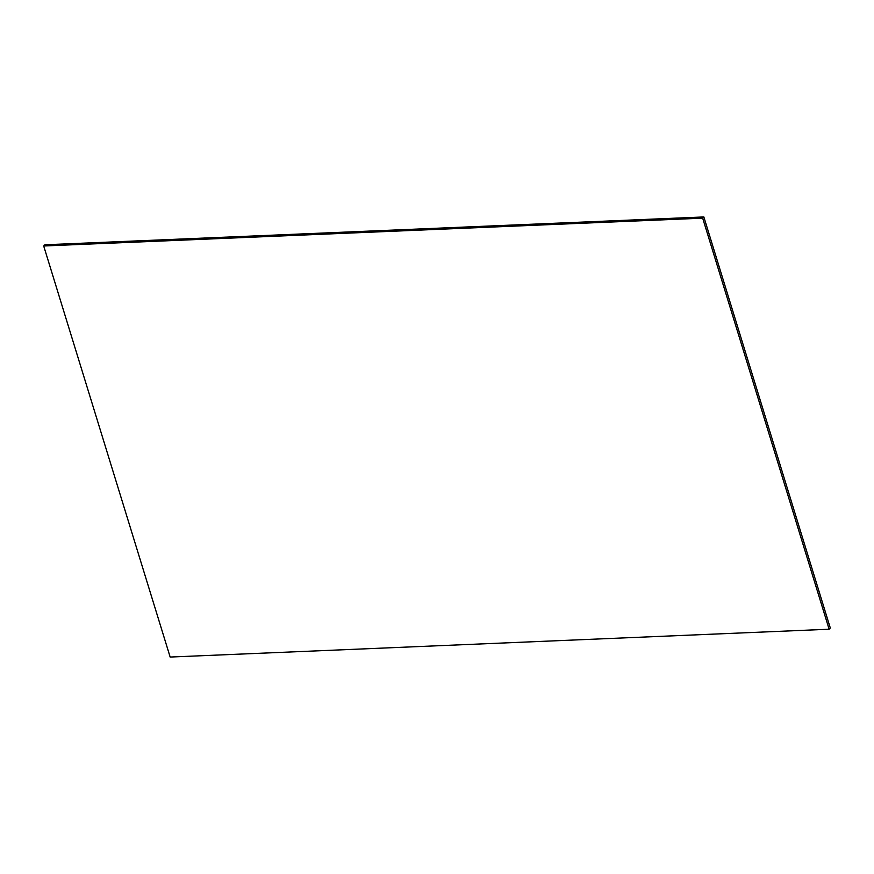 <?xml version="1.0" encoding="UTF-8"?>
<svg xmlns="http://www.w3.org/2000/svg" width="874" height="874" viewBox="0 0 874 874"><rect width="100%" height="100%" fill="white"/><g stroke="black" fill="none" stroke-linecap="round" stroke-linejoin="round"><path stroke-width="1.31" d="M703.843 216.949L44.869 244.775L43.7 245.987L170.157 657.051L829.131 629.225L702.674 218.15L703.843 216.949L830.3 628.013L829.131 629.225M43.7 245.987L702.674 218.15"/></g></svg>
